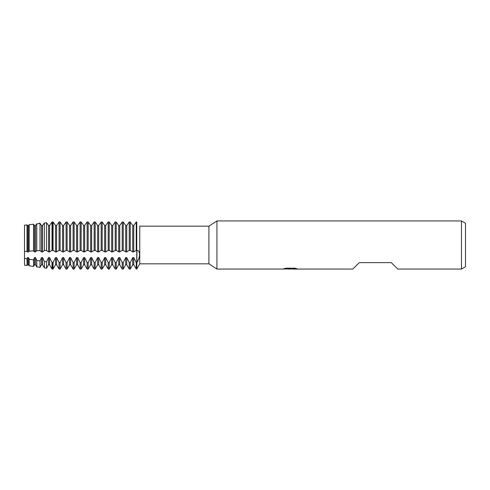 <?xml version="1.0" encoding="UTF-8"?>
<svg xmlns="http://www.w3.org/2000/svg" width="490" height="490" viewBox="0 0 490 490"><rect width="100%" height="100%" fill="white"/><g stroke="black" fill="none" stroke-linecap="round" stroke-linejoin="round"><path stroke-width="0.73" d="M283.998 268.643L290.766 268.685L282.534 269.053L216.935 269.053L208.918 263.841L139.766 263.841L136.753 269.053L136.753 250.476C140.44 249.722 140.446 258.108 136.753 262.548L136.245 262.548L133.758 257.556L132.735 257.556L132.735 264.753L130.248 269.053L130.248 262.548L129.225 262.548L126.745 257.556L125.722 257.556L125.722 264.753L123.235 269.053L123.235 262.548L122.212 262.548L119.725 257.556L118.703 257.556L118.703 264.753L116.216 269.053L116.216 262.548L115.193 262.548L112.712 257.556L111.689 257.556L111.689 264.753L109.203 269.053L109.203 262.548L108.18 262.548L105.693 257.556L104.67 257.556L104.67 264.753L102.19 269.053L102.19 262.548L101.167 262.548L98.68 257.556L97.657 257.556L97.657 264.753L95.17 269.053L95.17 262.548L94.147 262.548L91.661 257.556L90.638 257.556L90.638 264.753L88.157 269.053L88.157 262.548L87.134 262.548L84.647 257.556L83.625 257.556L83.625 264.753L81.138 269.053L81.138 262.548L80.115 262.548L77.634 257.556L76.605 257.556L76.605 264.753L74.125 269.053L74.125 262.548L73.102 262.548L70.615 257.556L69.592 257.556L69.592 264.753L67.106 269.053L67.106 262.548L66.083 262.548L63.602 257.556L62.579 257.556L62.579 264.753L60.092 269.053L60.092 262.548L59.07 262.548L56.583 257.556L55.56 257.556L55.56 264.753L53.073 269.053L53.073 262.548L52.007 262.481L49.57 257.556L48.547 257.556L48.547 264.753L46.538 268.226L46.538 261.807L44.388 261.525L42.55 257.556L41.528 257.556L41.528 264.753L40.033 267.338L40.033 260.925L36.768 260.447L35.537 257.556L34.514 257.556L34.514 264.753L33.534 266.444L33.534 259.945L29.149 259.198L28.518 257.556L27.495 257.556L27.495 264.753L27.036 265.555L24.5 265.206L24.5 225.18L27.036 224.91L24.5 225.173L24.5 258.297L24.5 251.523L27.036 251.284L27.036 224.91L27.495 225.516L28.518 225.516L27.495 225.516L27.495 251.927L28.518 251.927L28.518 225.516L29.149 224.683L33.534 224.206L29.149 224.683L29.149 251.119L33.534 250.849L33.534 224.206L34.514 225.516L35.537 225.516L34.514 225.516L34.514 251.927L35.537 251.927L35.537 225.516L36.768 223.844L35.537 225.516M208.918 263.841L208.918 226.16L216.935 220.947L461.488 220.947L465.5 223.262L465.5 266.738L461.488 269.053L397.745 269.053L391.332 262.64L359.262 262.64L352.843 269.053L292.193 269.053L296.909 268.692M139.766 263.841L139.766 226.16L208.918 226.16M216.935 269.053L216.935 220.947M290.258 269.016L288.194 269.016M289.902 269.053L288.88 269.053M461.488 269.053L461.488 220.947M290.766 268.685L283.845 268.685L286.099 268.177L294.643 268.177L297.118 268.747L292.114 269.041M35.537 251.927L36.768 250.709L40.033 250.598L41.528 251.927L42.55 251.927L44.388 250.506L46.538 250.482L48.547 251.927L49.57 251.927L51.848 250.464L53.281 250.464L55.56 251.927L56.583 251.927L58.861 250.464L60.295 250.464L62.573 251.927L63.602 251.927L65.881 250.464L67.314 250.464L69.592 251.927L70.615 251.927L72.894 250.464L74.327 250.464L76.605 251.927L77.628 251.927L79.913 250.464L81.346 250.464L83.625 251.927L84.647 251.927L86.926 250.464L88.359 250.464L90.638 251.927L91.661 251.927L93.939 250.464L95.379 250.464L97.657 251.927L98.68 251.927L100.958 250.464L102.392 250.464L104.67 251.927L105.693 251.927L107.972 250.464L109.411 250.464L111.689 251.927L112.712 251.927L114.991 250.464L116.424 250.464L118.703 251.927L119.725 251.927L122.004 250.464L123.443 250.464L125.722 251.927L126.745 251.927L129.023 250.464L130.456 250.464L132.735 251.927L133.758 251.927L136.036 250.464L136.753 250.476L136.753 221.976C140.44 227.164 140.44 227.164 136.753 221.976C140.44 227.164 140.44 227.164 136.753 221.976L136.245 221.976L133.758 225.516L132.735 225.516L130.248 221.976L129.225 221.976L126.745 225.516L125.722 225.516L123.235 221.976L122.212 221.976L119.725 225.516L118.703 225.516L116.216 221.976L115.193 221.976L112.712 225.516L111.689 225.516L109.203 221.976L108.18 221.976L105.693 225.516L104.67 225.516L102.19 221.976L101.167 221.976L98.68 225.516L97.657 225.516L95.17 221.976L94.147 221.976L91.661 225.516L90.638 225.516L88.157 221.976L87.134 221.976L84.647 225.516L83.625 225.516L81.138 221.976L80.115 221.976L77.634 225.516L76.605 225.516L74.125 221.976L73.102 221.976L70.615 225.516L69.592 225.516L67.106 221.976L66.083 221.976L63.602 225.516L62.579 225.516L60.092 221.976L59.07 221.976L56.583 225.516L55.56 225.516L53.073 221.976L52.007 222.043L49.57 225.516L48.547 225.516L46.538 222.711L44.388 222.968L42.55 225.516L41.528 225.516L42.55 225.516L44.388 222.968L46.538 222.711L48.547 225.516L49.57 225.516L52.007 222.043M136.245 262.548L136.245 269.053L136.753 269.053L136.961 250.464M282.687 269.016L290.239 268.894M289.896 269.016L292.114 269.016M136.777 262.511L138.137 260.141M138.376 259.639L139.178 257.477M139.564 255.67L139.638 254.531M139.564 253.483L139.142 252.068M130.248 250.476L130.248 221.976L132.735 225.516L133.758 225.516L136.245 221.976L136.245 250.476M132.735 251.927L132.735 225.516M130.248 269.053L129.225 269.053L129.225 262.548M133.758 251.927L133.758 225.516M126.745 251.927L126.745 225.516L129.225 221.976L129.225 250.476M125.722 251.927L125.722 225.516L126.745 225.516M123.235 250.476L123.235 221.976L125.722 225.516M123.235 269.053L122.212 269.053L122.212 262.548M119.725 251.927L119.725 225.516L122.212 221.976L122.212 250.476M118.703 251.927L118.703 225.516L119.725 225.516M116.216 250.476L116.216 221.976L118.703 225.516M116.216 269.053L115.193 269.053L115.193 262.548M112.712 251.927L112.712 225.516L115.193 221.976L115.193 250.476M111.689 251.927L111.689 225.516L112.712 225.516M109.203 250.476L109.203 221.976L111.689 225.516M109.203 269.053L108.18 269.053L108.18 262.548M105.693 251.927L105.693 225.516L108.18 221.976L108.18 250.476M104.67 251.927L104.67 225.516L105.693 225.516M102.19 250.476L102.19 221.976L104.67 225.516M102.19 269.053L101.167 269.053L101.167 262.548M98.68 251.927L98.68 225.516L101.167 221.976L101.167 250.476M97.657 251.927L97.657 225.516L98.68 225.516M95.17 250.476L95.17 221.976L97.657 225.516M95.17 269.053L94.147 269.053L94.147 262.548M91.661 251.927L91.661 225.516L94.147 221.976L94.147 250.476M90.638 251.927L90.638 225.516L91.661 225.516M88.157 250.476L88.157 221.976L90.638 225.516M88.157 269.053L87.134 269.053L87.134 262.548M84.647 251.927L84.647 225.516L87.134 221.976L87.134 250.476M83.625 251.927L83.625 225.516L84.647 225.516M81.138 250.476L81.138 221.976L83.625 225.516M81.138 269.053L80.115 269.053L80.115 262.548M77.628 251.927L77.628 225.516L80.115 221.976L80.115 250.476M76.605 251.927L76.605 225.516L77.628 225.516M74.125 250.476L74.125 221.976L76.605 225.516M74.125 269.053L73.102 269.053L73.102 262.548M70.615 251.927L70.615 225.516L73.102 221.976L73.102 250.476M69.592 251.927L69.592 225.516L70.615 225.516M67.106 250.476L67.106 221.976L69.592 225.516M67.106 269.053L66.083 269.053L66.083 262.548M63.602 251.927L63.602 225.516L66.083 221.976L66.083 250.476M62.579 251.927L62.579 225.516L63.602 225.516M60.092 250.476L60.092 221.976L62.573 225.516M60.092 269.053L59.07 269.053L59.07 262.548M56.583 251.927L56.583 225.516L59.07 221.976L59.07 250.476M55.56 251.927L55.56 225.516L56.583 225.516M53.073 250.476L53.073 221.976L55.56 225.516M53.073 269.053L52.565 269.053L52.565 262.548M52.565 269.053L52.007 268.979L52.007 262.481M49.57 251.927L49.57 225.516M52.007 222.05L52.007 250.47M48.547 251.927L48.547 225.516M46.538 250.482L46.538 222.711M46.538 268.226L44.388 267.932L44.388 261.525M42.55 251.927L42.55 225.516M44.388 222.968L44.388 250.506M41.528 251.927L41.528 225.516M40.033 250.598L40.033 223.477L36.768 223.844L40.033 223.477M40.033 267.338L36.768 266.891L36.768 260.447M36.768 223.844L36.768 250.702M33.534 250.849L34.514 251.927M33.534 266.444L29.149 265.843L29.149 259.198M28.518 251.927L29.149 251.119M27.036 251.284L27.495 251.927M27.036 265.555L27.036 258.806L24.5 258.297L24.5 265.206M41.791 225.853L39.702 222.981M132.735 257.556L130.248 262.548M125.722 257.556L123.235 262.548M118.703 257.556L116.216 262.548M111.689 257.556L109.203 262.548M104.67 257.556L102.19 262.548M97.657 257.556L95.17 262.548M90.638 257.556L88.157 262.548M83.625 257.556L81.138 262.548M76.605 257.556L74.125 262.548M69.592 257.556L67.106 262.548M62.573 257.556L60.092 262.548M55.56 257.556L53.073 262.548M48.547 257.556L46.538 261.807M41.528 257.556L40.033 260.925M34.514 257.556L33.534 259.945M27.495 257.556L27.036 258.806M27.495 264.753L28.518 264.753L28.518 257.556M34.514 264.753L35.537 264.753L35.537 257.556M41.528 264.753L42.55 264.753L42.55 257.556M48.547 264.753L49.57 264.753L49.57 257.556M52.565 250.476L52.565 221.976M55.56 264.753L56.583 264.753L56.583 257.556M62.579 264.753L63.602 264.753L63.602 257.556M69.592 264.753L70.615 264.753L70.615 257.556M76.605 264.753L77.628 264.753L77.628 257.556M83.625 264.753L84.647 264.753L84.647 257.556M90.638 264.753L91.661 264.753L91.661 257.556M97.657 264.753L98.68 264.753L98.68 257.556M104.67 264.753L105.693 264.753L105.693 257.556M111.689 264.753L112.712 264.753L112.712 257.556M118.703 264.753L119.725 264.753L119.725 257.556M136.753 250.476L136.753 221.976M125.722 264.753L126.745 264.753L126.745 257.556M132.735 264.753L133.758 264.753L133.758 257.556M28.518 264.753L29.149 265.843M35.537 264.753L36.768 266.891M42.55 264.753L44.388 267.932M49.57 264.753L52.007 268.979M56.583 264.753L59.07 269.053M63.602 264.753L66.083 269.053M70.615 264.753L73.102 269.053M77.628 264.753L80.115 269.053M84.647 264.753L87.134 269.053M91.661 264.753L94.147 269.053M98.68 264.753L101.167 269.053M105.693 264.753L108.18 269.053M112.712 264.753L115.193 269.053M119.725 264.753L122.212 269.053M133.758 264.753L136.245 269.053M126.745 264.753L129.225 269.053"/></g></svg>
